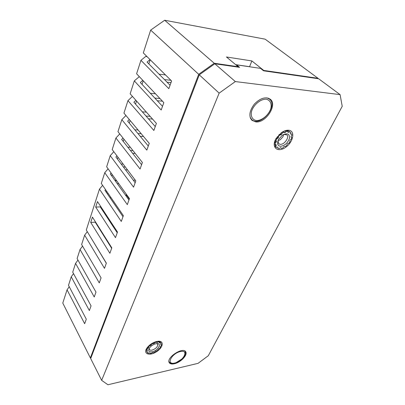 <?xml version="1.0" encoding="UTF-8"?>
<svg xmlns="http://www.w3.org/2000/svg" width="405" height="405" viewBox="0 0 405 405"><rect width="100%" height="100%" fill="white"/><g stroke="black" fill="none" stroke-linecap="round" stroke-linejoin="round"><path stroke-width="0.61" d="M283.702 134.455L286.801 134.825C289.747 137.057 284.416 144.772 280.28 144.332L278.67 143.719L277.992 140.712M280.518 146.301C284.917 145.648 287.92 142.899 289.529 138.059C289.58 133.696 287.206 132.744 282.406 135.204L278.61 139.366C276.777 143.421 277.415 145.734 280.518 146.301M286.229 131.402L285.419 132.4L284.477 132.713L283.945 132.146L282.174 133.129L281.764 134.212L280.847 134.931L279.956 134.865L278.443 136.465L278.529 137.376L277.855 138.338L276.817 138.783L275.921 140.626L276.483 141.148L276.21 142.12L275.268 142.97L275.192 144.615L276.089 144.641L276.276 145.4L275.643 146.443L276.392 147.521L277.415 147.05L278.012 147.425L277.825 148.422L279.212 148.696L280.133 147.845L280.994 147.759L281.293 148.488L283.004 147.911L283.616 146.873L284.553 146.352L285.257 146.65L286.912 145.355L287.084 144.367L287.884 143.527L288.846 143.324L290.076 141.598L289.767 140.879L290.258 139.902L291.256 139.244L291.787 137.467L291.063 137.179L291.129 136.288L291.944 135.316L291.646 133.888L290.668 134.106L290.284 133.503L290.724 132.43L289.646 131.686L288.638 132.374L287.889 132.202L287.839 131.271L286.229 131.402L284.437 130.987M282.599 131.909L285.419 132.4M283.945 132.146L282.452 131.995M287.839 131.271L285.844 130.511M287.874 131.919L288.638 132.374M279.364 134.374L281.764 134.212M280.766 133.159L282.174 133.129M287.155 130.253L289.646 131.686M279.956 134.865L278.736 134.997M276.428 137.918L278.529 137.376M277.258 136.728L278.443 136.465M275.835 138.905L277.855 138.338M276.817 138.783L275.754 139.062M274.722 141.831L276.483 141.148M274.873 140.996L275.921 140.626M274.337 142.884L276.21 142.12M275.268 142.97L274.266 143.279M275.127 144.909L276.089 144.641M274.165 144.924L275.192 144.615M275.294 145.577L276.276 145.4M275.056 146.291L276.392 147.521M156.684 343.582C153.581 344.103 151.106 345.678 149.258 348.31C148.027 351.024 149.015 352.183 152.214 351.793C158.061 350.76 162.385 342.934 156.684 343.582L157.661 344.23C157.945 346.7 156.077 348.67 152.047 350.133C150.721 350.386 149.83 350.173 149.384 349.5L149.253 348.315M155.034 342.554L154.442 343.268L153.586 343.648L152.979 343.47L151.445 344.397L150.493 345.652L149.632 345.819L148.458 347.019L148.706 347.48L148.23 348.143L147.314 348.619L146.777 349.804L147.41 349.955L147.324 350.538L146.564 351.201L146.782 352.102L147.653 351.91L147.967 352.274L147.547 352.973L148.453 353.383L149.359 352.897L149.997 352.963L149.997 353.54L151.384 353.373L152.118 352.709L152.938 352.466L153.353 352.79L154.902 352.092L155.307 351.398L156.851 350.907L158.213 349.834L158.203 349.267L159.717 348.31L160.593 347.105L160.162 346.791L161.306 345.581L161.494 344.513L160.744 344.523L160.643 344.032L161.256 343.329L160.704 342.64L159.803 342.979L159.322 342.741L159.55 342.073L158.38 341.926L156.775 342.6L156.563 342.119L155.034 342.554L154.199 342.296M152.984 342.878L154.442 343.268M152.979 343.47L152.229 343.293M156.563 342.119L155.717 341.734M155.945 341.668L157.53 342.519M149.88 344.913L151.247 345.065M150.69 344.291L151.445 344.397M157.403 341.334L158.38 341.926M149.156 345.531L150.493 345.652M149.632 345.819L148.929 345.733M159.55 342.073L158.512 341.223M159.398 342.519L159.803 342.979M147.385 347.404L148.706 347.48M147.739 346.974L148.458 347.019M159.469 341.253L160.704 342.64M146.899 348.072L148.23 348.143M147.314 348.619L146.62 348.508M146.828 349.814L147.41 349.955M146.048 349.642L146.777 349.804M146.104 349.88L147.324 350.538M236.419 65.286L236.596 64.861L239.573 67.341L214.822 63.767L199.265 74.839L90.685 358.557L101.645 380.351L107.927 384.75L198.035 363.356L208.297 355.737L342.215 106.312L340.099 94.633L235.33 81.567L214.822 63.767M340.099 94.633L318.649 78.762L263.564 70.809L260.547 68.384L236.596 64.861M199.265 74.839L219.151 93.135L235.33 81.567M219.151 93.135L101.645 380.351M288.487 130.213C286.315 130.111 283.991 130.911 281.51 132.612L275.932 138.738C270.955 147.319 277.592 153.004 285.434 147.44C293.357 142.246 295.625 130.547 288.487 130.213M174.358 363.756C171.821 364.298 170.125 363.953 169.275 362.713C165.746 357.909 182.984 346.508 185.713 351.798C188.006 354.795 180.655 362.49 174.358 363.756M255.813 121.895L251.91 120.305C248.554 116.149 249.399 110.717 254.441 104.009C260.39 98.035 265.68 96.446 270.302 99.24C277.779 104.829 265.771 123.252 255.813 121.895M156.993 341.41C152.533 342.559 149.065 344.938 146.59 348.558C143.178 354.127 149.84 356.122 156.467 351.758C163.195 347.576 164.395 340.615 158.082 341.248L156.993 341.41M275.552 145.577L275.02 144.676M274.661 142.737L274.863 141.026M158.755 341.41L159.833 342.286M146.534 350.264L146.428 349.738M129.281 199.108L126.502 195.235L129.281 199.108L126.502 195.235L126.674 194.694M318.112 78.686L318.026 78.302L263.731 70.435L263.564 70.809M237.983 67.114L238.145 66.724L214.235 63.256L198.698 74.312L90.366 357.924L90.806 358.248M90.715 222.426L92.436 217.11L111.815 247.87L109.882 253.272L90.715 222.426L95.246 222.188L111.669 248.28M95.377 221.783L95.246 222.188M95.691 207.071L97.473 201.569L117.485 232.045L115.476 237.649L95.691 207.071L100.273 206.909L117.227 232.769M100.511 206.196L100.273 206.909M121.181 164.05L123.14 164.076M141.289 164.319L141.735 164.324M214.235 63.256L164.673 20.25L150.66 30.107L143.314 52.918L171.588 80.97L168.834 88.66L140.935 60.31L136.601 73.771L163.828 102.632L161.19 110.003L134.313 80.873L130.147 93.813L156.391 123.403L153.859 130.471L127.95 100.648L123.94 113.101L149.253 143.335L146.823 150.123L121.824 119.677L117.961 131.671L142.398 162.481L140.059 169.006L115.921 138.004L112.205 149.561L135.807 180.883L133.559 187.156L110.236 155.667L106.652 166.809L129.468 198.587L127.307 204.621L104.753 172.702L108.094 168.824M123.373 166.971L125.337 166.992M111.112 173.021L110.327 173.958L128.957 200.009M127.509 169.872L125.535 169.857M106.135 239.487L106.52 239.461M104.753 172.702L101.296 183.45L123.363 215.627L121.282 221.444L99.463 189.135L86.295 230.03L106.348 263.134L104.48 268.353L84.645 235.163L81.628 244.534L101.073 277.87L99.271 282.908L80.028 249.5L82.549 246.113M107.062 240.96L107.447 240.934M109.335 243.931L108.95 243.962M150.341 93.277L155.48 93.783M154.801 98.061L159.97 98.542M127.95 100.648L132.44 96.4M135.872 100.273L133.873 102.232L155.257 126.568M162.471 101.189L157.287 100.724M248.979 66.607L249.247 66.724M80.028 249.5L77.112 258.572L95.975 292.101L94.233 296.971L75.563 263.377L77.957 260.081M114.893 180.341L116.362 180.336M133.321 180.245L135.316 180.23M118.761 183.678L117.273 183.667M115.177 180.736L116.66 180.751M99.463 189.135L102.602 185.358M105.523 189.616L104.951 190.325L122.983 216.685M134.835 129.813L138.08 129.99M137.938 133.549L141.193 133.711M115.921 138.004L119.758 133.934M122.973 137.983L121.667 139.416L141.598 164.708M143.517 136.485L140.251 136.333M127.808 147.212L130.354 147.298M130.415 150.518L132.972 150.594M110.236 155.667L113.81 151.688M116.924 155.819L115.896 156.998L135.159 182.695M135.214 153.424L132.653 153.358M97.747 226.157L98.121 226.137M98.835 227.893L99.215 227.868M84.645 235.163L87.298 231.68M89.966 236.085L106.307 263.255M101.118 230.896L100.744 230.916M75.563 263.377L72.733 272.16L91.049 305.856L89.363 310.564L71.234 276.812L73.523 273.608M159.028 74.135L165.493 74.925M134.313 80.873L139.31 76.641M142.778 80.317L140.332 82.554L162.506 106.323M171.001 82.615L167.017 82.164M164.435 79.567L170.935 80.327M140.935 60.31L145.704 56.472L147.096 56.67M150.037 59.586L147.05 62.092L170.065 85.227M71.234 276.812L68.496 285.322L86.285 319.16L84.655 323.711L67.048 289.833L69.23 286.71M142.312 111.841L146.407 112.144M146.023 116.063L150.133 116.351M121.824 119.677L125.96 115.511M129.281 119.48L127.656 121.176L148.291 146.018M152.543 119.07L148.422 118.792M90.366 357.924L62.785 303.072L67.048 289.833M150.66 30.107L198.698 74.312M148.832 63.879L150.199 59.748M123.211 141.38L123.935 139.198M129.256 123.1L130.121 120.482M96.071 223.494L96.203 223.089M100.835 206.687L100.607 207.416M106.358 192.375L106.702 191.332M135.528 104.12L136.551 101.032M142.049 84.392L143.238 80.803M111.775 175.983L112.236 174.585M117.389 158.998L117.976 157.221M108.15 193.448L107.345 193.823M164.673 20.25L265.148 39.179L318.026 78.302M238.145 66.724L226.471 56.989L251.875 60.937L249.536 66.764M249.419 66.673L235.654 64.648M101.326 208.509L101.437 207.603M110.089 197.832L110.924 197.493M116.726 230.885L116.589 231.797M251.875 60.937L263.731 70.435M278.017 140.641L280.24 139.76L282.963 136.779L283.632 134.49M151.495 345.85L153.556 344.544M250.082 117.151L251.606 119.424C259.787 127.798 278.746 106.297 269.376 99.053L266.905 97.833M266.201 99.215C270.11 99.979 271.912 103.639 270.864 108.418C268.849 114.944 261.969 120.73 256.426 120.563C252.528 119.951 250.543 116.453 251.475 111.618C253.363 104.951 260.577 98.866 266.201 99.215M168.925 361.356L169.168 361.933C169.953 363.113 171.361 363.604 173.391 363.406L175.74 362.865L182.625 358.516C185.12 355.752 185.935 353.373 185.07 351.383L184.665 350.912M180.443 351.51C189.383 349.571 183.506 361.088 174.717 363.032C165.691 365.219 171.386 353.459 180.443 351.51M125.985 195.853L126.416 194.334M269.376 99.053L268.282 98.126M251.606 119.424L250.558 118.462M185.07 351.383L184.822 350.993M169.168 361.933L168.925 361.533M277.997 147.42L277.936 147.815M126.33 194.218L125.909 195.747"/></g></svg>
